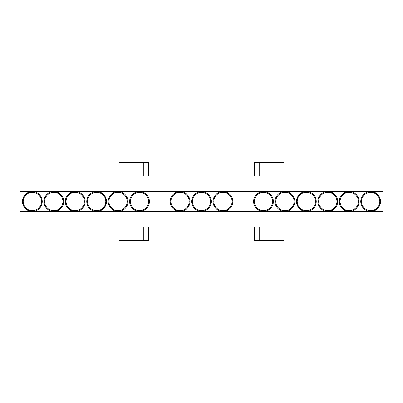 <?xml version="1.0" encoding="UTF-8"?>
<svg xmlns="http://www.w3.org/2000/svg" width="403" height="403" viewBox="0 0 403 403"><rect width="100%" height="100%" fill="white"/><g stroke="black" fill="none" stroke-linecap="round" stroke-linejoin="round"><path stroke-width="0.6" d="M380.543 201.5A9.894 9.894 0 0 1 365.702 210.069A9.894 9.894 0 0 1 365.702 192.931A9.894 9.894 0 0 1 380.543 201.5M379.792 201.5A9.143 9.143 0 0 1 366.08 209.419A9.143 9.143 0 0 1 366.08 193.581A9.143 9.143 0 0 1 379.792 201.5M359.108 201.5A9.894 9.894 0 0 1 344.273 210.069A9.894 9.894 0 0 1 344.273 192.931A9.894 9.894 0 0 1 359.108 201.5M358.358 201.5A9.143 9.143 0 0 1 344.646 209.419A9.143 9.143 0 0 1 344.646 193.581A9.143 9.143 0 0 1 358.358 201.5M337.679 201.5A9.894 9.894 0 0 1 322.838 210.069A9.894 9.894 0 0 1 322.838 192.931A9.894 9.894 0 0 1 337.679 201.5M336.928 201.5A9.143 9.143 0 0 0 323.216 193.581A9.143 9.143 0 0 0 323.216 209.419A9.143 9.143 0 0 0 336.928 201.5M316.244 201.5A9.894 9.894 0 0 1 301.409 210.069A9.894 9.894 0 0 1 301.409 192.931A9.894 9.894 0 0 1 316.244 201.5M315.494 201.5A9.143 9.143 0 0 1 301.782 209.419A9.143 9.143 0 0 1 301.782 193.581A9.143 9.143 0 0 1 315.494 201.5M294.815 201.5A9.894 9.894 0 0 1 279.974 210.069A9.894 9.894 0 0 1 279.974 192.931A9.894 9.894 0 0 1 294.815 201.5M294.064 201.5A9.143 9.143 0 0 1 280.352 209.419A9.143 9.143 0 0 1 280.352 193.581A9.143 9.143 0 0 1 294.064 201.5M273.38 201.5A9.894 9.894 0 0 1 258.545 210.069A9.894 9.894 0 0 1 258.545 192.931A9.894 9.894 0 0 1 273.38 201.5M272.63 201.5A9.143 9.143 0 0 1 258.917 209.419A9.143 9.143 0 0 1 258.917 193.581A9.143 9.143 0 0 1 272.63 201.5M232.823 201.495A9.894 9.894 0 0 1 217.988 210.069A9.894 9.894 0 0 1 217.983 192.936A9.894 9.894 0 0 1 232.823 201.495M232.073 201.5A9.143 9.143 0 0 1 218.366 209.419A9.143 9.143 0 0 1 218.361 193.586A9.143 9.143 0 0 1 232.073 201.5M211.394 201.495A9.894 9.894 0 0 1 196.558 210.069A9.894 9.894 0 0 1 196.553 192.936A9.894 9.894 0 0 1 211.394 201.495M210.643 201.5A9.143 9.143 0 0 1 196.931 209.419A9.143 9.143 0 0 1 196.926 193.586A9.143 9.143 0 0 1 210.643 201.5M189.959 201.495A9.894 9.894 0 0 1 175.124 210.069A9.894 9.894 0 0 1 175.119 192.936A9.894 9.894 0 0 1 189.959 201.495M189.209 201.5A9.143 9.143 0 0 1 175.496 209.419A9.143 9.143 0 0 1 175.496 193.586A9.143 9.143 0 0 1 189.209 201.5M149.402 201.5A9.894 9.894 0 0 1 134.567 210.069A9.894 9.894 0 0 1 134.567 192.931A9.894 9.894 0 0 1 149.402 201.5M148.652 201.5A9.143 9.143 0 0 1 134.94 209.419A9.143 9.143 0 0 1 134.94 193.581A9.143 9.143 0 0 1 148.652 201.5M127.973 201.5A9.894 9.894 0 0 1 113.132 210.069A9.894 9.894 0 0 1 113.132 192.931A9.894 9.894 0 0 1 127.973 201.5M127.222 201.5A9.143 9.143 0 0 1 113.51 209.419A9.143 9.143 0 0 1 113.51 193.581A9.143 9.143 0 0 1 127.222 201.5M106.538 201.5A9.894 9.894 0 0 1 91.703 210.069A9.894 9.894 0 0 1 91.703 192.931A9.894 9.894 0 0 1 106.538 201.5M105.788 201.5A9.143 9.143 0 0 1 92.075 209.419A9.143 9.143 0 0 1 92.075 193.581A9.143 9.143 0 0 1 105.788 201.5M85.109 201.5A9.894 9.894 0 0 1 70.268 210.069A9.894 9.894 0 0 1 70.268 192.931A9.894 9.894 0 0 1 85.109 201.5M84.358 201.5A9.143 9.143 0 0 1 70.646 209.419A9.143 9.143 0 0 1 70.646 193.581A9.143 9.143 0 0 1 84.358 201.5M63.674 201.5A9.894 9.894 0 0 1 48.839 210.069A9.894 9.894 0 0 1 48.839 192.931A9.894 9.894 0 0 1 63.674 201.5M62.923 201.5A9.143 9.143 0 0 1 49.211 209.419A9.143 9.143 0 0 1 49.211 193.581A9.143 9.143 0 0 1 62.923 201.5M42.239 201.5A9.894 9.894 0 0 1 27.404 210.069A9.894 9.894 0 0 1 27.404 192.931A9.894 9.894 0 0 1 42.239 201.5M41.494 201.5A9.143 9.143 0 0 1 27.777 209.419A9.143 9.143 0 0 1 27.777 193.581A9.143 9.143 0 0 1 41.494 201.5M20.15 211.394L382.85 211.394L382.85 191.606L20.15 191.606L20.15 211.394M119.066 211.394L119.066 227.055L283.934 227.055L283.934 240.243L259.205 240.243L259.205 227.055M283.934 211.394L283.934 227.055M119.066 191.606L119.066 162.757L143.795 162.757L143.795 175.945M119.066 227.055L119.066 240.243L148.742 240.243L148.742 227.055M259.205 175.945L259.205 162.757L254.258 162.757L254.258 175.945M143.795 227.055L143.795 240.243M119.066 175.945L283.934 175.945L283.934 191.606M148.742 175.945L148.742 162.757L143.795 162.757M283.934 175.945L283.934 162.757L259.205 162.757M254.258 227.055L254.258 240.243L259.205 240.243"/></g></svg>
